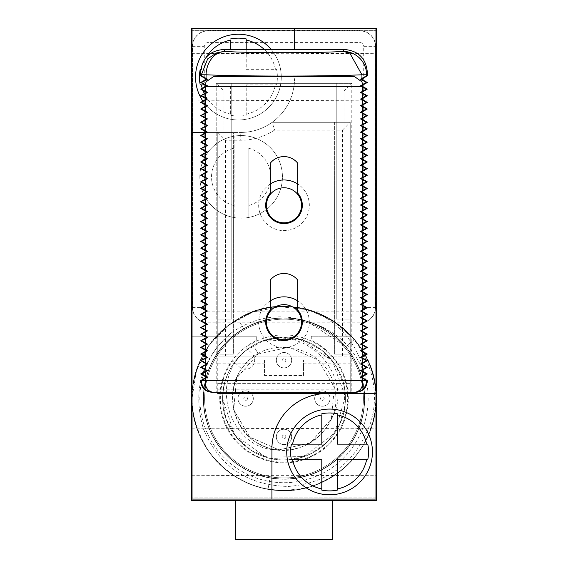 <?xml version="1.0" encoding="UTF-8"?>
<svg xmlns="http://www.w3.org/2000/svg" width="568" height="568" viewBox="0 0 568 568"><rect width="100%" height="100%" fill="white"/><g stroke="black" fill="none" stroke-linecap="round" stroke-linejoin="round"><path stroke-width="0.43" stroke-dasharray="2.84 2.13" d="M191.657 500.635L191.657 28.4L376.343 28.4L376.343 500.635L191.657 500.635M191.657 77.106L191.657 53.321L191.657 77.106M191.657 451.929L191.657 475.714L191.657 451.929M284 500.635L332.706 500.635L284 500.635M375.952 28.4L375.952 499.08L192.048 499.08L192.048 28.4M225.553 140.225L225.553 356.079L342.447 356.079L342.447 130.093L274.585 130.093A61.564 61.564 0 0 1 240.754 140.225L225.553 140.225L217.764 132.429L217.764 356.079L350.236 356.079L350.236 122.305L272.164 122.305A53.768 53.768 0 0 0 294.522 78.661A53.768 53.768 0 0 1 240.754 132.429L192.048 132.429M294.522 49.437L294.522 28.4M350.236 393.51L350.236 354.134L334.651 354.134L350.236 354.134L350.236 122.305L272.164 122.305L274.585 130.093M334.651 122.305L334.651 354.134L334.651 122.305M350.236 392.318L350.236 356.079L342.447 356.079M206.021 132.429L233.349 132.429L233.349 354.134L217.764 354.134L217.764 393.51L375.952 393.51M271.923 499.08L271.923 448.812A55.33 55.33 0 0 1 325.691 393.51M217.764 132.429L217.764 354.134L233.349 354.134L233.349 132.429L217.764 132.429L240.754 132.429A53.768 53.768 0 0 0 272.164 122.305A53.768 53.768 0 0 1 240.754 132.429L240.754 140.225M225.553 356.079L217.764 356.079L217.764 389.201L350.236 389.201M217.764 392.318L217.764 389.201M238.411 119.962A42.863 42.863 0 0 0 281.274 77.106A42.863 42.863 0 0 0 238.411 34.243A42.863 42.863 0 0 0 195.555 77.106A42.863 42.863 0 0 0 238.411 119.962A42.863 42.863 0 0 1 202.904 101.111A42.863 42.863 0 0 0 277.291 95.147A42.863 42.863 0 0 0 271.149 49.437A42.863 42.863 0 0 1 238.411 119.962M200.234 84.895A38.965 38.965 0 0 1 200.234 69.31L200.88 69.31M246.207 49.437L246.207 69.31L276.588 69.31A38.965 38.965 0 0 1 276.588 84.895L246.207 84.895L246.207 115.283A38.965 38.965 0 0 1 230.622 115.283L230.622 84.895L230.622 115.283A38.965 38.965 0 0 0 246.207 115.283L246.207 84.895L276.588 84.895A38.965 38.965 0 0 0 276.588 69.31L246.207 69.31L246.207 40.065M230.622 40.065L230.622 49.437M246.207 38.929A38.965 38.965 0 0 0 230.622 38.929M201.37 84.895L204.885 84.895M212.311 392.318L344.002 392.318L344.002 91.128L351.798 83.34L216.202 83.34L223.998 91.128L344.002 91.128M303.482 375.562L303.482 359.977L264.518 359.977L264.518 375.562L303.482 375.562L303.482 366.907L264.518 366.907L264.518 375.562M216.202 83.34L216.202 319.067L231.787 319.067L231.787 83.34L216.202 83.34L216.202 392.318L216.202 319.067L231.787 319.067L231.787 83.34L336.213 83.34L336.213 319.067L336.213 83.34L351.798 83.34L351.798 392.318L351.798 83.34M355.689 392.318L344.002 392.318M336.213 319.067L351.798 319.067L336.213 319.067M354.688 76.715L213.312 76.715M297.639 163.101L297.639 193.07A18.311 18.311 0 0 1 296.709 218.474A18.311 18.311 0 0 1 271.291 218.474A18.311 18.311 0 0 1 270.361 193.07L270.361 163.101A17.537 17.537 0 0 1 297.639 163.101M270.361 183.954A25.326 25.326 0 0 0 284 230.622A25.326 25.326 0 0 0 297.639 183.954M266.463 205.296A17.537 17.537 0 0 0 284 222.826A17.537 17.537 0 0 0 301.537 205.296A17.537 17.537 0 0 0 284 187.759A17.537 17.537 0 0 0 266.463 205.296M297.639 279.996L297.639 309.965A18.311 18.311 0 0 1 296.709 335.368A18.311 18.311 0 0 1 271.291 335.368A18.311 18.311 0 0 1 270.361 309.965L270.361 279.996A17.537 17.537 0 0 1 297.639 279.996M270.361 300.841A25.326 25.326 0 0 0 284 347.51A25.326 25.326 0 0 0 297.639 300.841M266.463 322.184A17.537 17.537 0 0 0 284 339.721A17.537 17.537 0 0 0 301.537 322.184A17.537 17.537 0 0 0 284 304.654A17.537 17.537 0 0 0 266.463 322.184M303.482 366.907L303.482 359.977L264.518 359.977L264.518 366.907M217.764 363.875L264.518 363.875M303.482 363.875L350.236 363.875M217.764 383.357L350.236 383.357M342.447 130.093L350.236 122.305M329.589 494.792A42.863 42.863 0 0 0 372.445 451.929A42.863 42.863 0 0 0 329.589 409.074A42.863 42.863 0 0 0 286.726 451.929A42.863 42.863 0 0 0 329.589 494.792M291.412 444.14A38.965 38.965 0 0 0 291.412 459.725M321.793 414.896L321.793 444.14L292.548 444.14M337.378 413.76A38.965 38.965 0 0 0 321.793 413.76M321.793 490.106A38.965 38.965 0 0 0 337.378 490.106M292.548 459.725L321.793 459.725L321.793 488.97M366.63 444.14L337.378 444.14L337.378 414.896M367.766 459.725A38.965 38.965 0 0 0 367.766 444.14M337.378 488.97L337.378 459.725L366.63 459.725M375.952 30.345L375.952 497.909L192.048 497.909L192.048 30.345L375.952 30.345L375.952 497.909L192.048 497.909L192.048 398.551A91.952 91.952 0 0 1 351.592 336.213A91.952 91.952 0 0 1 375.952 398.551C379.09 330.541 295.353 282.197 238.02 318.918C295.353 282.197 379.09 330.541 375.952 398.551C377.124 350.641 335.283 307.245 287.358 306.663C237.076 303.454 190.678 348.184 192.048 398.551C190.876 446.462 232.717 489.865 280.642 490.447C330.924 493.656 377.322 448.919 375.952 398.551A91.952 91.952 0 0 1 284 490.503A91.952 91.952 0 0 1 192.048 398.551C190.876 446.462 232.717 489.865 280.642 490.447C330.924 493.656 377.322 448.926 375.952 398.551C377.124 350.641 335.283 307.238 287.358 306.663C237.076 303.454 190.678 348.184 192.048 398.551C190.876 446.462 232.717 489.865 280.642 490.447C330.924 493.656 377.322 448.926 375.952 398.551C377.124 350.641 335.283 307.238 287.358 306.663C237.076 303.454 190.678 348.184 192.048 398.551C191.203 441.911 225.184 482.409 268.032 489.112C322.006 500.458 377.755 453.683 375.952 398.551C377.124 446.462 335.283 489.865 287.358 490.447C237.076 493.656 190.678 448.926 192.048 398.551C190.876 446.462 232.717 489.865 280.642 490.447C330.924 493.656 377.322 448.926 375.952 398.551C377.124 350.641 335.283 307.238 287.358 306.663C237.076 303.454 190.678 348.184 192.048 398.551C190.876 446.462 232.717 489.865 280.642 490.447C330.924 493.656 377.322 448.926 375.952 398.551C377.124 350.641 335.283 307.245 287.358 306.663C237.076 303.454 190.678 348.184 192.048 398.551C190.876 446.462 232.717 489.865 280.642 490.447C330.924 493.656 377.322 448.919 375.952 398.551C377.124 350.641 335.283 307.245 287.358 306.663C237.076 303.454 190.678 348.184 192.048 398.551C190.876 350.641 232.717 307.245 280.642 306.663C330.924 303.454 377.322 348.184 375.952 398.551C377.124 446.462 335.283 489.865 287.358 490.447C237.076 493.656 190.678 448.926 192.048 398.551C190.876 350.641 232.717 307.238 280.642 306.663C330.924 303.454 377.322 348.184 375.952 398.551C377.124 446.462 335.283 489.865 287.358 490.447C237.076 493.656 190.678 448.919 192.048 398.551L196.301 370.904L208.676 345.813L228.024 325.599L252.547 312.144L279.988 306.684L307.799 309.73L333.409 320.998L354.439 339.444L333.409 320.998L307.799 309.73L279.988 306.684L252.547 312.144L228.024 325.599L208.676 345.813L196.301 370.904L192.048 398.551C190.876 350.641 232.717 307.245 280.642 306.663C330.924 303.454 377.322 348.184 375.952 398.551C377.124 446.462 335.283 489.865 287.358 490.447C237.076 493.656 190.678 448.926 192.048 398.551C190.876 350.641 232.717 307.245 280.642 306.663C330.924 303.454 377.322 348.184 375.952 398.551C377.755 453.683 322.006 500.458 268.032 489.112C225.184 482.409 191.203 441.911 192.048 398.551C190.876 350.641 232.717 307.238 280.642 306.663C330.924 303.454 377.322 348.184 375.952 398.551C377.124 446.462 335.283 489.865 287.358 490.447C237.076 493.656 190.678 448.919 192.048 398.551C190.876 350.641 232.717 307.245 280.642 306.663C330.924 303.454 377.322 348.184 375.952 398.551C377.124 446.462 335.283 489.865 287.358 490.447C237.076 493.656 190.678 448.926 192.048 398.551C190.876 446.462 232.717 489.865 280.642 490.447C330.924 493.656 377.322 448.919 375.952 398.551C375.718 376.321 368.547 356.626 354.439 339.444C368.547 356.626 375.718 376.321 375.952 398.551C373.652 441.265 352.572 470.382 312.719 485.903C271.426 497.057 237.183 486.13 209.982 453.115C186.496 417.373 186.183 381.426 209.052 345.28C232.298 311.363 279.584 297.284 317.597 312.954A91.952 91.952 0 0 1 329.98 318.918C291.817 299.549 256.047 303.255 222.67 330.036C191.558 356.945 182.868 405.538 202.726 441.563C221.343 478.242 266.413 498.392 306.159 487.798C346.246 478.568 376.655 439.682 375.952 398.551C377.124 350.641 335.283 307.245 287.358 306.663C237.076 303.454 190.678 348.184 192.048 398.551C190.876 446.462 232.717 489.865 280.642 490.447C330.924 493.656 377.322 448.919 375.952 398.551C377.124 350.641 335.283 307.245 287.358 306.663C237.076 303.454 190.678 348.184 192.048 398.551C190.876 350.641 232.717 307.245 280.642 306.663C330.924 303.454 377.322 348.184 375.952 398.551C377.124 446.462 335.283 489.865 287.358 490.447C237.076 493.656 190.678 448.919 192.048 398.551L192.048 30.345L375.952 30.345M376.343 77.106L376.343 53.321L376.343 77.106M376.343 451.929L376.343 475.714L376.343 451.929M351.592 336.213L311.271 336.213L351.592 336.213M243.729 328.794L238.02 318.918L243.729 328.794C277.454 308.36 325.109 318.009 348.234 349.952C372.686 380.887 369.015 429.365 340.182 456.267C312.514 484.369 263.95 486.726 233.682 461.45C204.168 438.723 194.725 394.575 212.347 361.759C228.748 328.311 270.134 310.27 305.804 321.012C343.981 330.881 370.357 371.728 363.641 410.586C358.578 449.693 321.318 480.918 281.927 479.072C244.673 478.803 210.465 449.338 204.679 412.538C197.011 373.858 222.372 332.379 260.3 321.573C295.694 309.95 337.506 326.976 354.723 360.005C374.326 394.227 363.506 441.627 331.009 463.957C301.161 486.258 256.104 483.453 229.252 457.63C199.773 431.453 194.909 383.073 218.595 351.542C240.924 319.046 288.331 308.232 322.546 327.828C357.563 345.962 374.163 391.657 358.955 428.045C345.955 462.955 306.571 485.022 270.013 477.873L268.032 489.112L270.013 477.873C231.041 471.852 200.738 433.831 203.557 394.497C204.707 355.078 238.681 320.302 278.064 318.222C317.313 314.487 356.037 343.896 362.973 382.711C370.975 419.092 349.838 458.987 315.24 472.796C281.174 487.876 237.871 475.096 217.459 443.935C194.554 411.835 200.603 363.591 230.722 338.145C259.739 311.441 308.36 311.47 337.349 338.209C365.707 362.356 372.977 406.915 353.757 438.823C334.765 473.385 288.672 488.856 252.675 472.761C218.091 458.909 197.004 418.992 205.048 382.619C212.027 343.81 250.779 314.445 290.035 318.229C327.225 320.338 359.942 351.443 363.918 388.484C369.669 427.491 342.298 467.677 303.887 476.602C265.888 487.145 222.628 464.965 209.01 427.952C193.844 391.558 210.501 345.876 245.539 327.786C277.937 309.39 322.29 317.803 345.699 346.778L354.439 339.444L345.699 346.778L307.742 321.587C334.9 329.298 353.793 346.665 364.407 373.694C358.649 346.991 343.044 326.742 317.597 312.954M364.407 373.694A84.163 84.163 0 0 1 212.176 442.422A84.163 84.163 0 0 1 231.566 332.72C201.37 358.557 192.048 390.763 203.593 429.337C219.333 466.527 247.655 485.569 288.551 486.456C329.412 482.935 356.796 461.599 370.698 422.464C382.64 384.302 365.203 339.274 329.98 318.918M231.566 332.72C255.564 316.369 280.954 312.656 307.742 321.587M363.385 398.551A79.385 79.385 0 0 1 284 477.936A79.385 79.385 0 0 1 204.615 398.551A79.385 79.385 0 0 1 284 319.166A79.385 79.385 0 0 1 363.385 398.551A79.385 79.385 0 0 1 284 477.936A79.385 79.385 0 0 1 204.615 398.551A79.385 79.385 0 0 1 284 319.166A79.385 79.385 0 0 1 363.385 398.551M245.965 347.502L252 353.537A9.202 9.202 0 0 1 252 366.552A9.202 9.202 0 0 1 238.986 366.552L232.951 360.517A63.659 63.659 0 0 0 270.517 460.769A63.659 63.659 0 0 0 346.217 385.068A63.659 63.659 0 0 0 245.965 347.502L252 353.537A9.202 9.202 0 0 1 252 366.552A9.202 9.202 0 0 1 238.986 366.552L232.951 360.517A63.659 63.659 0 0 0 270.517 460.769A63.659 63.659 0 0 0 346.217 385.068A63.659 63.659 0 0 0 245.965 347.502M237.978 398.551A7.668 7.668 0 0 1 245.653 390.883A7.668 7.668 0 0 1 253.321 398.551A7.668 7.668 0 0 1 245.653 406.219A7.668 7.668 0 0 1 237.978 398.551A7.668 7.668 0 0 1 245.653 390.883A7.668 7.668 0 0 1 253.321 398.551A7.668 7.668 0 0 1 245.653 406.219A7.668 7.668 0 0 1 237.978 398.551A7.668 7.668 0 0 1 245.653 390.883A7.668 7.668 0 0 1 253.321 398.551A7.668 7.668 0 0 1 245.653 406.219A7.668 7.668 0 0 1 237.978 398.551M276.332 360.204A7.668 7.668 0 0 1 284 352.529A7.668 7.668 0 0 1 291.668 360.204A7.668 7.668 0 0 1 284 367.872A7.668 7.668 0 0 1 276.332 360.204A7.668 7.668 0 0 1 284 352.529A7.668 7.668 0 0 1 291.668 360.204A7.668 7.668 0 0 1 284 367.872A7.668 7.668 0 0 1 276.332 360.204A7.668 7.668 0 0 1 284 352.529A7.668 7.668 0 0 1 291.668 360.204A7.668 7.668 0 0 1 284 367.872A7.668 7.668 0 0 1 276.332 360.204M276.332 436.906A7.668 7.668 0 0 1 284 429.23A7.668 7.668 0 0 1 291.668 436.906A7.668 7.668 0 0 1 284 444.574A7.668 7.668 0 0 1 276.332 436.906A7.668 7.668 0 0 1 284 429.23A7.668 7.668 0 0 1 291.668 436.906A7.668 7.668 0 0 1 284 444.574A7.668 7.668 0 0 1 276.332 436.906A7.668 7.668 0 0 1 284 429.23A7.668 7.668 0 0 1 291.668 436.906A7.668 7.668 0 0 1 284 444.574A7.668 7.668 0 0 1 276.332 436.906M314.679 398.551A7.668 7.668 0 0 1 322.347 390.883A7.668 7.668 0 0 1 330.022 398.551A7.668 7.668 0 0 1 322.347 406.219A7.668 7.668 0 0 1 314.679 398.551A7.668 7.668 0 0 1 322.347 390.883A7.668 7.668 0 0 1 330.022 398.551A7.668 7.668 0 0 1 322.347 406.219A7.668 7.668 0 0 1 314.679 398.551A7.668 7.668 0 0 1 322.347 390.883A7.668 7.668 0 0 1 330.022 398.551A7.668 7.668 0 0 1 322.347 406.219A7.668 7.668 0 0 1 314.679 398.551M192.048 336.213L256.729 336.213L192.048 336.213M311.271 336.213L311.271 340.339A64.29 64.29 0 0 1 334.403 438.46A64.29 64.29 0 0 1 233.597 438.46A64.29 64.29 0 0 1 256.729 340.339A64.29 64.29 0 0 0 233.597 438.46A64.29 64.29 0 0 0 334.403 438.46A64.29 64.29 0 0 0 311.271 340.339L311.271 336.213M256.729 340.339L256.729 336.213L256.729 340.339M277.78 449.757C232.83 450.971 206.347 384.373 245.191 351.017L263.105 340.85L283.382 337.186L303.724 340.445L321.843 350.243L335.702 365.494L343.732 384.465L345.024 405.027L339.444 424.857L327.608 441.726L310.866 453.725L291.093 459.512L270.517 458.419L251.461 450.587L236.075 436.884L226.092 418.865L222.635 398.551C221.861 366.658 249.629 337.747 281.529 337.236C315.162 334.957 346.288 364.855 345.365 398.551C346.139 430.445 318.371 459.356 286.471 459.867C252.838 462.146 221.712 432.255 222.635 398.551A61.365 61.365 0 0 0 284 459.917A61.365 61.365 0 0 0 345.365 398.551A61.365 61.365 0 0 0 284 337.186A61.365 61.365 0 0 0 222.635 398.551L234.57 434.925L265.746 457.141L304.022 456.565L334.502 433.412L345.337 396.698L332.308 360.708L300.479 339.437L262.238 341.176C310.547 324.214 354.979 380.446 331.456 418.772L310.462 442.827L279.335 449.92L249.991 437.332L233.675 409.883L236.65 378.096L257.758 354.141L288.927 347.204L318.208 359.942L334.374 387.475L331.25 419.248L310.014 443.097L278.817 449.87L249.6 436.991L233.569 409.379L236.856 377.621L258.206 353.878L253.314 345.408L258.206 353.878C222.223 372.345 225.176 430.835 262.828 445.589C298.846 463.992 344.577 427.413 334.538 388.235C328.418 348.255 272.008 332.529 246.086 363.577C217.224 391.913 237.445 446.874 277.78 449.757C302.51 451.333 320.402 441.002 331.456 418.772M375.562 307.38L375.562 46.32L375.412 307.38A15.428 15.428 0 0 1 359.977 322.809L208.023 322.809A15.428 15.428 0 0 1 192.587 307.38L192.587 46.32A15.428 15.428 0 0 1 208.023 30.892L359.977 30.892A15.428 15.428 0 0 1 375.412 46.32L363.719 46.32L363.719 307.38L375.562 307.38A15.584 15.584 0 0 1 359.977 322.965L359.977 311.122L208.023 311.122A3.742 3.742 0 0 1 204.281 307.38L204.281 158.224A41.301 41.301 0 0 1 282.438 176.854A41.301 41.301 0 0 1 204.281 195.477A41.301 41.301 0 0 1 204.281 158.224L204.281 46.32A3.742 3.742 0 0 1 208.023 42.579L359.977 42.579A3.742 3.742 0 0 1 363.719 46.32M375.562 46.32A15.584 15.584 0 0 0 359.977 30.736L208.023 30.736A15.584 15.584 0 0 0 192.438 46.32L192.438 307.38A15.584 15.584 0 0 0 208.023 322.965L359.977 322.965M262.238 341.176A61.365 61.365 0 0 0 245.191 351.017M234.13 136.15A41.301 41.301 0 0 1 282.438 176.854A41.301 41.301 0 0 1 234.13 217.551L234.13 136.15L234.13 217.551A41.301 41.301 0 0 1 234.13 136.15A41.301 41.301 0 0 0 234.13 217.551M248.152 148.078L248.152 217.551L248.152 148.078A29.614 29.614 0 0 1 248.152 205.623M222.635 398.551C223.401 375.377 233.625 357.655 253.314 345.408C233.625 357.655 223.401 375.377 222.635 398.551M235.464 539.6L332.536 539.6M201.37 69.31A37.85 37.85 0 0 1 205.296 58.781M230.622 114.147A37.85 37.85 0 0 1 204.366 93.642M202.982 90.426A37.85 37.85 0 0 1 202.236 88.246M275.452 69.31A37.85 37.85 0 0 0 264.248 49.437M246.207 114.147A37.85 37.85 0 0 0 275.452 84.895M223.998 392.318L223.998 91.128M223.998 319.067L223.998 83.34M344.002 319.067L344.002 83.34M284 77.106L284 53.726L284 77.106M284 451.929L284 475.31L284 451.929M247.478 398.551A1.825 1.825 0 0 1 245.653 400.376A1.825 1.825 0 0 1 243.828 398.551A1.825 1.825 0 0 1 245.653 396.727A1.825 1.825 0 0 1 247.478 398.551M285.825 360.204A1.825 1.825 0 0 1 284 362.029A1.825 1.825 0 0 1 282.175 360.204A1.825 1.825 0 0 1 284 358.38A1.825 1.825 0 0 1 285.825 360.204M285.825 436.906A1.825 1.825 0 0 1 284 438.73A1.825 1.825 0 0 1 282.175 436.906A1.825 1.825 0 0 1 284 435.074A1.825 1.825 0 0 1 285.825 436.906M324.172 398.551A1.825 1.825 0 0 1 322.347 400.376A1.825 1.825 0 0 1 320.522 398.551A1.825 1.825 0 0 1 322.347 396.727A1.825 1.825 0 0 1 324.172 398.551M359.977 30.736L359.977 42.579M208.023 30.736L208.023 42.579M192.438 46.32L204.281 46.32M192.438 307.38L204.281 307.38M208.023 322.965L208.023 311.122M363.719 307.38A3.742 3.742 0 0 1 359.977 311.122M248.152 136.15A41.301 41.301 0 0 1 248.152 217.551M234.13 205.623A29.614 29.614 0 0 1 234.13 148.078M191.657 53.321L284 53.726L376.343 53.321M191.657 100.884L284 100.479L376.343 100.884M191.657 428.151L284 428.556L376.343 428.151M191.657 475.714L284 475.31L376.343 475.714"/><path stroke-width="0.85" d="M375.952 28.4L191.657 28.4L191.657 500.635L376.343 500.635L376.343 28.4L375.952 28.4L375.952 393.51L350.236 393.51L350.236 392.318M192.048 28.4L192.048 499.08L375.952 499.08L375.952 393.51M294.522 28.4L294.522 49.437M217.764 392.318L217.764 393.51L350.236 393.51M325.691 393.51A55.33 55.33 0 0 0 271.923 448.812L271.923 499.08M192.048 132.429L206.021 132.429M200.88 69.31L201.37 69.31M205.296 58.781A37.85 37.85 0 0 1 230.622 40.065L230.622 49.437M246.207 38.929L246.207 40.065L246.207 38.929A38.965 38.965 0 0 0 230.622 38.929M202.904 101.111A42.863 42.863 0 0 1 238.411 34.243A42.863 42.863 0 0 1 271.149 49.437A42.863 42.863 0 0 0 200.561 57.006A42.863 42.863 0 0 0 202.904 101.111M202.236 88.246A37.85 37.85 0 0 1 201.37 84.895L204.885 84.895M200.234 69.31A38.965 38.965 0 0 0 200.234 84.895M264.248 49.437A37.85 37.85 0 0 0 246.207 40.065L246.207 49.437M354.915 392.318A11.687 11.687 -90 0 0 366.601 380.631L367.382 380.631C366.786 387.83 362.895 391.728 355.689 392.318L212.311 392.318C205.105 391.728 201.214 387.83 200.618 380.631L206.461 377.251L207.462 377.251L205.254 378.529L205.254 380.631L201.399 380.631L205.254 378.529M344.016 49.437L223.984 49.437L224.779 51.425A23.38 18.694 93.3 0 0 224.772 51.425L224.772 51.425C251.787 53.129 316.213 53.129 343.221 51.425L344.016 49.437C358.415 50.63 366.204 58.419 367.382 72.825L367.382 75.814L361.539 79.186L367.276 82.495L361.539 85.811L367.276 89.119L361.539 92.435L367.276 95.743L361.539 99.059L367.276 102.368L361.539 105.676L367.276 108.992L361.539 112.301L367.276 115.616L361.539 118.925L367.276 122.241L361.539 125.549L367.276 128.865L361.539 132.174L367.276 135.489L361.539 138.798L367.276 142.114L361.539 145.422L367.276 148.738L361.539 152.047L367.276 155.355L361.539 158.671L367.276 161.979L361.539 165.295L367.276 168.604L361.539 171.919L367.276 175.228L361.539 178.544L367.276 181.852L361.539 185.168L367.276 188.477L361.539 191.792L367.276 195.101L361.539 198.409L367.276 201.725L361.539 205.034L367.276 208.349L361.539 211.658L367.276 214.974L361.539 218.282L367.276 221.598L361.539 224.907L367.276 228.222L361.539 231.531L367.276 234.847L361.539 238.155L367.276 241.464L361.539 244.78L367.276 248.088L361.539 251.404L367.276 254.712L361.539 258.028L367.276 261.337L361.539 264.652L367.276 267.961L361.539 271.277L367.276 274.585L361.539 277.901L367.276 281.21L361.539 284.525L367.276 287.834L361.539 291.143L367.276 294.458L361.539 297.767L367.276 301.083L361.539 304.391L367.276 307.707L361.539 311.015L367.276 314.331L361.539 317.64L367.276 320.955L361.539 324.264L367.276 327.58L361.539 330.888L367.276 334.197L361.539 337.513L367.276 340.821L361.539 344.137L367.276 347.446L361.539 350.761L367.276 354.07L361.539 357.386L367.276 360.694L361.539 364.01L367.276 367.318L361.539 370.634L367.276 373.943L361.539 377.251L367.382 380.631M362.746 378.529L362.746 380.631L366.601 380.631L360.538 377.251L361.539 377.251M223.984 49.437C209.585 50.63 201.796 58.419 200.618 72.825L200.618 75.814L206.461 79.186L200.724 82.495L206.461 85.811L200.724 89.119L206.461 92.435L200.724 95.743L206.461 99.059L200.724 102.368L206.461 105.676L200.724 108.992L206.461 112.301L200.724 115.616L206.461 118.925L200.724 122.241L206.461 125.549L200.724 128.865L206.461 132.174L200.724 135.489L206.461 138.798L200.724 142.114L206.461 145.422L200.724 148.738L206.461 152.047L200.724 155.355L206.461 158.671L200.724 161.979L206.461 165.295L200.724 168.604L206.461 171.919L200.724 175.228L206.461 178.544L200.724 181.852L206.461 185.168L200.724 188.477L206.461 191.792L200.724 195.101L206.461 198.409L200.724 201.725L206.461 205.034L200.724 208.349L206.461 211.658L200.724 214.974L206.461 218.282L200.724 221.598L206.461 224.907L200.724 228.222L206.461 231.531L200.724 234.847L206.461 238.155L200.724 241.464L206.461 244.78L200.724 248.088L206.461 251.404L200.724 254.712L206.461 258.028L200.724 261.337L206.461 264.652L200.724 267.961L206.461 271.277L200.724 274.585L206.461 277.901L200.724 281.21L206.461 284.525L200.724 287.834L206.461 291.143L200.724 294.458L206.461 297.767L200.724 301.083L206.461 304.391L200.724 307.707L206.461 311.015L200.724 314.331L206.461 317.64L200.724 320.955L206.461 324.264L200.724 327.58L206.461 330.888L200.724 334.197L206.461 337.513L200.724 340.821L206.461 344.137L200.724 347.446L206.461 350.761L200.724 354.07L206.461 357.386L200.724 360.694L206.461 364.01L200.724 367.318L206.461 370.634L200.724 373.943L206.461 377.251M200.618 72.825L201.399 74.777L206.07 74.777A23.38 18.694 93.3 0 1 224.772 51.425L216.571 52.916L207.668 58.873L201.399 74.777L201.399 75.814L200.618 75.814M201.399 75.814L207.519 79.186L206.07 80.003L206.07 81.828L213.312 76.715L354.688 76.715L361.93 81.828L362.632 84.597L360.538 85.811L361.539 85.811M206.461 79.186L207.519 79.186M206.07 78.37L206.07 74.777C241.748 76.488 326.252 76.488 361.93 74.777L349.838 53.151L343.221 51.425A23.38 23.352 21.8 0 1 366.601 74.777L367.382 72.825M366.601 75.814L361.93 78.37L361.93 74.777L366.601 74.777L366.601 75.814L367.382 75.814M361.539 79.186L360.481 79.186L361.93 78.37M367.276 82.495L366.452 82.495L360.481 79.186M366.452 82.495L362.632 84.597M367.276 89.119L366.452 89.119L360.538 85.811M361.539 92.435L360.538 92.435L366.452 89.119M367.276 95.743L366.452 95.743L360.538 92.435M361.539 99.059L360.538 99.059L366.452 95.743M367.276 102.368L366.452 102.368L360.538 99.059M361.539 105.676L360.538 105.676L366.452 102.368M367.276 108.992L366.452 108.992L360.538 105.676M361.539 112.301L360.538 112.301L366.452 108.992M367.276 115.616L366.452 115.616L360.538 112.301M361.539 118.925L360.538 118.925L366.452 115.616M367.276 122.241L366.452 122.241L360.538 118.925M361.539 125.549L360.538 125.549L366.452 122.241M367.276 128.865L366.452 128.865L360.538 125.549M361.539 132.174L360.538 132.174L366.452 128.865M367.276 135.489L366.452 135.489L360.538 132.174M361.539 138.798L360.538 138.798L366.452 135.489M367.276 142.114L366.452 142.114L360.538 138.798M361.539 145.422L360.538 145.422L366.452 142.114M367.276 148.738L366.452 148.738L360.538 145.422M361.539 152.047L360.538 152.047L366.452 148.738M367.276 155.355L366.452 155.355L360.538 152.047M361.539 158.671L360.538 158.671L366.452 155.355M367.276 161.979L366.452 161.979L360.538 158.671M361.539 165.295L360.538 165.295L366.452 161.979M367.276 168.604L366.452 168.604L360.538 165.295M361.539 171.919L360.538 171.919L366.452 168.604M367.276 175.228L366.452 175.228L360.538 171.919M361.539 178.544L360.538 178.544L366.452 175.228M367.276 181.852L366.452 181.852L360.538 178.544M361.539 185.168L360.538 185.168L366.452 181.852M367.276 188.477L366.452 188.477L360.538 185.168M361.539 191.792L360.538 191.792L366.452 188.477M367.276 195.101L366.452 195.101L360.538 191.792M361.539 198.409L360.538 198.409L366.452 195.101M367.276 201.725L366.452 201.725L360.538 198.409M361.539 205.034L360.538 205.034L366.452 201.725M367.276 208.349L366.452 208.349L360.538 205.034M361.539 211.658L360.538 211.658L366.452 208.349M367.276 214.974L366.452 214.974L360.538 211.658M361.539 218.282L360.538 218.282L366.452 214.974M367.276 221.598L366.452 221.598L360.538 218.282M361.539 224.907L360.538 224.907L366.452 221.598M367.276 228.222L366.452 228.222L360.538 224.907M361.539 231.531L360.538 231.531L366.452 228.222M367.276 234.847L366.452 234.847L360.538 231.531M361.539 238.155L360.538 238.155L366.452 234.847M367.276 241.464L366.452 241.464L360.538 238.155M361.539 244.78L360.538 244.78L366.452 241.464M367.276 248.088L366.452 248.088L360.538 244.78M361.539 251.404L360.538 251.404L366.452 248.088M367.276 254.712L366.452 254.712L360.538 251.404M361.539 258.028L360.538 258.028L366.452 254.712M367.276 261.337L366.452 261.337L360.538 258.028M361.539 264.652L360.538 264.652L366.452 261.337M367.276 267.961L366.452 267.961L360.538 264.652M361.539 271.277L360.538 271.277L366.452 267.961M367.276 274.585L366.452 274.585L360.538 271.277M361.539 277.901L360.538 277.901L366.452 274.585M367.276 281.21L366.452 281.21L360.538 277.901M361.539 284.525L360.538 284.525L366.452 281.21M367.276 287.834L366.452 287.834L360.538 284.525M361.539 291.143L360.538 291.143L366.452 287.834M367.276 294.458L366.452 294.458L360.538 291.143M361.539 297.767L360.538 297.767L366.452 294.458M367.276 301.083L366.452 301.083L360.538 297.767M361.539 304.391L360.538 304.391L366.452 301.083M367.276 307.707L366.452 307.707L360.538 304.391M361.539 311.015L360.538 311.015L366.452 307.707M367.276 314.331L366.452 314.331L360.538 311.015M361.539 317.64L360.538 317.64L366.452 314.331M367.276 320.955L366.452 320.955L360.538 317.64M361.539 324.264L360.538 324.264L366.452 320.955M367.276 327.58L366.452 327.58L360.538 324.264M361.539 330.888L360.538 330.888L366.452 327.58M367.276 334.197L366.452 334.197L360.538 330.888M361.539 337.513L360.538 337.513L366.452 334.197M367.276 340.821L366.452 340.821L360.538 337.513M361.539 344.137L360.538 344.137L366.452 340.821M367.276 347.446L366.452 347.446L360.538 344.137M361.539 350.761L360.538 350.761L366.452 347.446M367.276 354.07L366.452 354.07L360.538 350.761M361.539 357.386L360.538 357.386L366.452 354.07M367.276 360.694L366.452 360.694L360.538 357.386M361.539 364.01L360.538 364.01L366.452 360.694M367.276 367.318L366.452 367.318L360.538 364.01M361.539 370.634L360.538 370.634L366.452 367.318M367.276 373.943L366.452 373.943L360.538 370.634M366.452 373.943L360.538 377.251M200.724 89.119L205.254 91.157L205.254 87.089L207.462 85.811L205.367 84.597L206.07 81.828M362.746 87.089L362.746 91.157M362.746 93.713L362.746 97.781M362.746 100.33L362.746 104.406M362.746 106.954L362.746 111.03M362.746 113.579L362.746 117.647M362.746 120.203L362.746 124.271M362.746 126.827L362.746 130.896M362.746 133.452L362.746 137.52M362.746 140.076L362.746 144.144M362.746 146.7L362.746 150.768M362.746 153.324L362.746 157.393M362.746 159.949L362.746 164.017M362.746 166.573L362.746 170.641M362.746 173.197L362.746 177.266M362.746 179.822L362.746 183.89M362.746 186.439L362.746 190.514M362.746 193.063L362.746 197.139M362.746 199.688L362.746 203.763M362.746 206.312L362.746 210.38M362.746 212.936L362.746 217.004M362.746 219.56L362.746 223.629M362.746 226.185L362.746 230.253M362.746 232.809L362.746 236.877M362.746 239.433L362.746 243.502M362.746 246.058L362.746 250.126M362.746 252.682L362.746 256.75M362.746 259.306L362.746 263.374M362.746 265.93L362.746 269.999M362.746 272.555L362.746 276.623M362.746 279.172L362.746 283.247M362.746 285.796L362.746 289.872M362.746 292.421L362.746 296.489M362.746 299.045L362.746 303.113M362.746 305.669L362.746 309.738M362.746 312.293L362.746 316.362M362.746 318.918L362.746 322.986M362.746 325.542L362.746 329.61M362.746 332.166L362.746 336.235M362.746 338.791L362.746 342.859M362.746 345.415L362.746 349.483M362.746 352.039L362.746 356.108M362.746 358.664L362.746 362.732M362.746 365.288L362.746 369.356M362.746 371.905L362.746 375.98M200.724 373.943L201.548 373.943L207.462 377.251M205.254 375.98L205.254 371.905L207.462 370.634L205.254 369.356L205.254 365.288L207.462 364.01L205.254 362.732L205.254 358.664L207.462 357.386L205.254 356.108L205.254 352.039L207.462 350.761L205.254 349.483L205.254 345.415L207.462 344.137L205.254 342.859L205.254 338.791L207.462 337.513L205.254 336.235L205.254 332.166L207.462 330.888L205.254 329.61L205.254 325.542L207.462 324.264L205.254 322.986L205.254 318.918L207.462 317.64L205.254 316.362L205.254 312.293L207.462 311.015L205.254 309.738L205.254 305.669L207.462 304.391L205.254 303.113L205.254 299.045L207.462 297.767L205.254 296.489L205.254 292.421L207.462 291.143L205.254 289.872L205.254 285.796L207.462 284.525L205.254 283.247L205.254 279.172L207.462 277.901L205.254 276.623L205.254 272.555L207.462 271.277L205.254 269.999L205.254 265.93L207.462 264.652L205.254 263.374L205.254 259.306L207.462 258.028L205.254 256.75L205.254 252.682L207.462 251.404L205.254 250.126L205.254 246.058L207.462 244.78L205.254 243.502L205.254 239.433L207.462 238.155L205.254 236.877L205.254 232.809L207.462 231.531L205.254 230.253L205.254 226.185L207.462 224.907L205.254 223.629L205.254 219.56L207.462 218.282L205.254 217.004L205.254 212.936L207.462 211.658L205.254 210.38L205.254 206.312L207.462 205.034L205.254 203.763L205.254 199.688L207.462 198.409L205.254 197.139L205.254 193.063L207.462 191.792L205.254 190.514L205.254 186.439L207.462 185.168L205.254 183.89L205.254 179.822L207.462 178.544L205.254 177.266L205.254 173.197L207.462 171.919L205.254 170.641L205.254 166.573L207.462 165.295L205.254 164.017L205.254 159.949L207.462 158.671L205.254 157.393L205.254 153.324L207.462 152.047L205.254 150.768L205.254 146.7L207.462 145.422L205.254 144.144L205.254 140.076L207.462 138.798L205.254 137.52L205.254 133.452L207.462 132.174L205.254 130.896L205.254 126.827L207.462 125.549L205.254 124.271L205.254 120.203L207.462 118.925L205.254 117.647L205.254 113.579L207.462 112.301L205.254 111.03L205.254 106.954L207.462 105.676L205.254 104.406L205.254 100.33L207.462 99.059L205.254 97.781L205.254 93.713L207.462 92.435L205.254 91.157M297.639 163.101L297.639 193.07A18.311 18.311 0 0 1 296.709 218.474A18.311 18.311 0 0 1 271.291 218.474A18.311 18.311 0 0 1 270.361 193.07L270.361 163.101A17.537 17.537 0 0 1 297.639 163.101M297.639 279.996L297.639 309.965A18.311 18.311 0 0 1 296.709 335.368A18.311 18.311 0 0 1 271.291 335.368A18.311 18.311 0 0 1 270.361 309.965L270.361 279.996A17.537 17.537 0 0 1 297.639 279.996M206.461 85.811L207.462 85.811M201.548 89.119L205.254 87.089M200.724 82.495L205.367 84.597M201.548 82.495L206.07 80.003M206.461 92.435L207.462 92.435M200.724 95.743L205.254 93.713M201.548 95.743L205.254 97.781M206.461 99.059L207.462 99.059M200.724 102.368L205.254 100.33M201.548 102.368L205.254 104.406M206.461 105.676L207.462 105.676M200.724 108.992L205.254 106.954M201.548 108.992L205.254 111.03M206.461 112.301L207.462 112.301M200.724 115.616L205.254 113.579M201.548 115.616L205.254 117.647M206.461 118.925L207.462 118.925M200.724 122.241L205.254 120.203M201.548 122.241L205.254 124.271M206.461 125.549L207.462 125.549M200.724 128.865L205.254 126.827M201.548 128.865L205.254 130.896M206.461 132.174L207.462 132.174M200.724 135.489L205.254 133.452M201.548 135.489L205.254 137.52M206.461 138.798L207.462 138.798M200.724 142.114L205.254 140.076M201.548 142.114L205.254 144.144M206.461 145.422L207.462 145.422M200.724 148.738L205.254 146.7M201.548 148.738L205.254 150.768M206.461 152.047L207.462 152.047M200.724 155.355L205.254 153.324M201.548 155.355L205.254 157.393M206.461 158.671L207.462 158.671M200.724 161.979L205.254 159.949M201.548 161.979L205.254 164.017M206.461 165.295L207.462 165.295M200.724 168.604L205.254 166.573M201.548 168.604L205.254 170.641M206.461 171.919L207.462 171.919M200.724 175.228L205.254 173.197M201.548 175.228L205.254 177.266M206.461 178.544L207.462 178.544M200.724 181.852L205.254 179.822M201.548 181.852L205.254 183.89M206.461 185.168L207.462 185.168M200.724 188.477L205.254 186.439M201.548 188.477L205.254 190.514M206.461 191.792L207.462 191.792M200.724 195.101L205.254 193.063M201.548 195.101L205.254 197.139M206.461 198.409L207.462 198.409M200.724 201.725L205.254 199.688M201.548 201.725L205.254 203.763M206.461 205.034L207.462 205.034M200.724 208.349L205.254 206.312M201.548 208.349L205.254 210.38M206.461 211.658L207.462 211.658M200.724 214.974L205.254 212.936M201.548 214.974L205.254 217.004M206.461 218.282L207.462 218.282M200.724 221.598L205.254 219.56M201.548 221.598L205.254 223.629M206.461 224.907L207.462 224.907M200.724 228.222L205.254 226.185M201.548 228.222L205.254 230.253M206.461 231.531L207.462 231.531M200.724 234.847L205.254 232.809M201.548 234.847L205.254 236.877M206.461 238.155L207.462 238.155M200.724 241.464L205.254 239.433M201.548 241.464L205.254 243.502M206.461 244.78L207.462 244.78M200.724 248.088L205.254 246.058M201.548 248.088L205.254 250.126M206.461 251.404L207.462 251.404M200.724 254.712L205.254 252.682M201.548 254.712L205.254 256.75M206.461 258.028L207.462 258.028M200.724 261.337L205.254 259.306M201.548 261.337L205.254 263.374M206.461 264.652L207.462 264.652M200.724 267.961L205.254 265.93M201.548 267.961L205.254 269.999M206.461 271.277L207.462 271.277M200.724 274.585L205.254 272.555M201.548 274.585L205.254 276.623M206.461 277.901L207.462 277.901M200.724 281.21L205.254 279.172M201.548 281.21L205.254 283.247M206.461 284.525L207.462 284.525M200.724 287.834L205.254 285.796M201.548 287.834L205.254 289.872M206.461 291.143L207.462 291.143M200.724 294.458L205.254 292.421M201.548 294.458L205.254 296.489M206.461 297.767L207.462 297.767M200.724 301.083L205.254 299.045M201.548 301.083L205.254 303.113M206.461 304.391L207.462 304.391M200.724 307.707L205.254 305.669M201.548 307.707L205.254 309.738M206.461 311.015L207.462 311.015M200.724 314.331L205.254 312.293M201.548 314.331L205.254 316.362M206.461 317.64L207.462 317.64M200.724 320.955L205.254 318.918M201.548 320.955L205.254 322.986M206.461 324.264L207.462 324.264M200.724 327.58L205.254 325.542M201.548 327.58L205.254 329.61M206.461 330.888L207.462 330.888M200.724 334.197L205.254 332.166M201.548 334.197L205.254 336.235M206.461 337.513L207.462 337.513M200.724 340.821L205.254 338.791M201.548 340.821L205.254 342.859M206.461 344.137L207.462 344.137M200.724 347.446L205.254 345.415M201.548 347.446L205.254 349.483M206.461 350.761L207.462 350.761M200.724 354.07L205.254 352.039M201.548 354.07L205.254 356.108M206.461 357.386L207.462 357.386M200.724 360.694L205.254 358.664M201.548 360.694L205.254 362.732M206.461 364.01L207.462 364.01M200.724 367.318L205.254 365.288M201.548 367.318L205.254 369.356M206.461 370.634L207.462 370.634M201.548 373.943L205.254 371.905M213.085 392.318A11.687 11.687 -90 0 1 201.399 380.631L200.618 380.631M213.142 392.318C207.661 391.352 205.027 387.454 205.254 380.631L362.746 380.631C362.973 387.454 360.339 391.352 354.858 392.318M270.361 183.954A25.326 25.326 0 0 1 297.639 183.954M266.463 205.296A17.537 17.537 0 0 1 284 187.759A17.537 17.537 0 0 1 301.537 205.296A17.537 17.537 0 0 1 284 222.826A17.537 17.537 0 0 1 266.463 205.296M270.361 300.841A25.326 25.326 0 0 1 297.639 300.841M266.463 322.184A17.537 17.537 0 0 1 284 304.654A17.537 17.537 0 0 1 301.537 322.184A17.537 17.537 0 0 1 284 339.721A17.537 17.537 0 0 1 266.463 322.184M291.412 444.14L321.793 444.14L321.793 414.896A37.85 37.85 0 0 0 292.548 444.14L291.412 444.14A38.965 38.965 0 0 0 291.412 459.725L292.548 459.725L291.412 459.725M337.378 413.76L337.378 414.896L337.378 413.76A38.965 38.965 0 0 0 321.793 413.76M329.589 494.792A42.863 42.863 0 0 1 286.726 451.929A42.863 42.863 0 0 1 329.589 409.074A42.863 42.863 0 0 1 372.445 451.929A42.863 42.863 0 0 1 329.589 494.792A42.863 42.863 0 0 0 372.445 451.929A42.863 42.863 0 0 0 329.589 409.074A42.863 42.863 0 0 0 286.726 451.929A42.863 42.863 0 0 0 329.589 494.792M321.793 490.106L321.793 488.97L321.793 490.106A38.965 38.965 0 0 0 337.378 490.106L337.378 488.97L337.378 490.106M366.63 444.14L367.766 444.14L366.63 444.14A37.85 37.85 0 0 0 337.378 414.896L337.378 444.14L366.63 444.14M367.766 459.725L366.63 459.725L367.766 459.725A38.965 38.965 0 0 0 367.766 444.14M321.793 488.97L321.793 459.725L292.548 459.725A37.85 37.85 0 0 0 321.793 488.97M366.63 459.725L337.378 459.725L337.378 488.97A37.85 37.85 0 0 0 366.63 459.725M332.706 500.635L332.536 539.6L235.464 539.6L235.294 500.635M204.366 93.642A37.85 37.85 0 0 1 202.982 90.426M361.66 86.457L206.34 86.457M361.93 80.003L361.93 81.828"/></g></svg>
